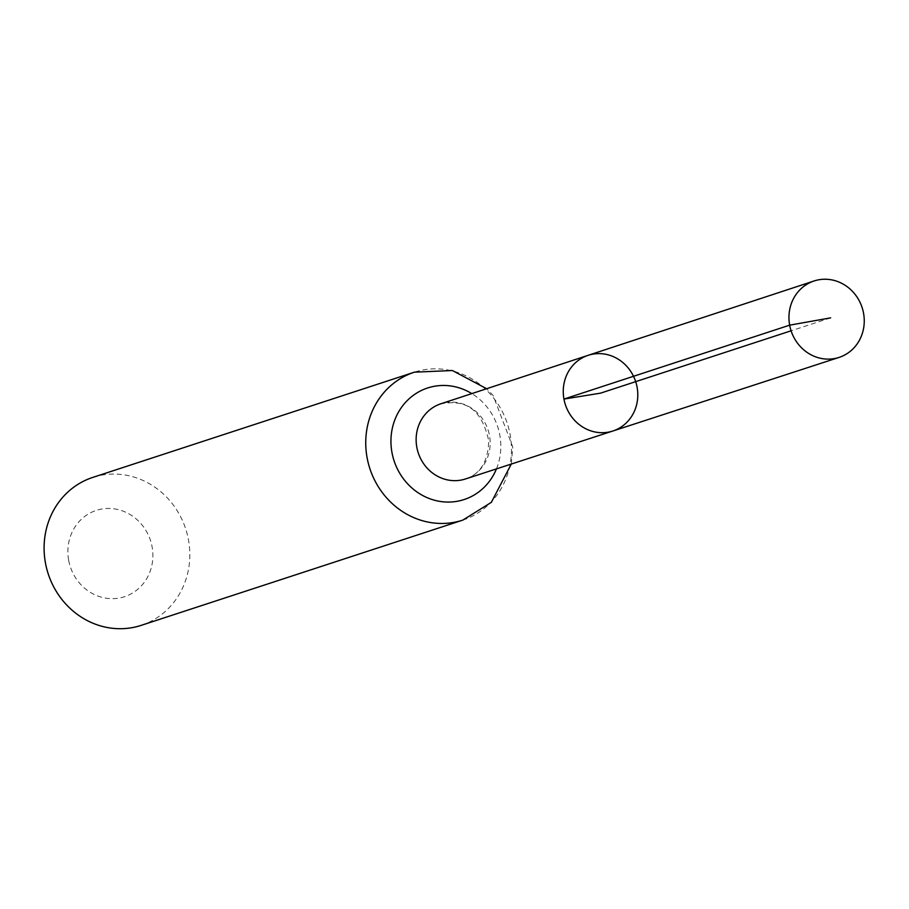 <?xml version="1.0" encoding="UTF-8"?>
<svg xmlns="http://www.w3.org/2000/svg" width="909" height="909" viewBox="0 0 909 909"><rect width="100%" height="100%" fill="white"/><g stroke="black" fill="none" stroke-linecap="round" stroke-linejoin="round"><path stroke-width="0.68" stroke-dasharray="4.54 3.41" d="M68.664 560.296A45.405 42.189 71.9 0 0 138.327 588.793A45.405 42.189 71.9 0 0 124.147 511.551A45.405 42.189 71.9 0 0 68.664 560.296M141.168 625.369A77.833 72.322 71.9 0 0 185.686 528.902A77.833 72.322 71.9 0 0 92.752 477.418M612.859 431.014A39.814 36.996 71.9 0 0 635.686 381.655A39.814 36.996 71.9 0 0 588.089 355.339M830.656 317.855L791.091 330.796M465.397 478.986A39.553 36.746 71.9 0 0 488.076 429.957A39.553 36.746 71.9 0 0 440.797 403.812C464.158 399.744 481.077 406.8 488.724 440.66C488.224 461.261 480.452 474.043 465.397 478.986M462.806 520.118A77.833 72.322 71.9 0 0 507.336 423.651A77.833 72.322 71.9 0 0 414.402 372.167M496.439 468.885A58.699 54.529 71.9 0 0 471.805 393.608M511.301 464.056L512.778 446.955L493.11 395.404L486.645 388.722"/><path stroke-width="1.36" d="M612.859 431.014L465.397 478.986A39.553 36.746 71.9 0 1 416.822 447.262A39.553 36.746 71.9 0 1 440.797 403.812L588.089 355.339A39.814 36.996 71.9 0 0 563.955 399.074A39.814 36.996 71.9 0 0 612.859 431.014A39.814 36.996 71.9 0 0 635.686 381.655A39.814 36.996 71.9 0 0 588.089 355.339A39.814 36.996 71.9 0 0 563.955 399.074A39.814 36.996 71.9 0 0 612.859 431.014L839.052 357.419A40.212 37.36 71.9 0 0 863.55 313.196A40.212 37.36 71.9 0 0 814.044 280.983A40.212 37.36 71.9 0 0 789.66 325.161A40.212 37.36 71.9 0 0 839.052 357.419M486.645 388.722L452.409 370.531L414.402 372.167L92.752 477.418A77.833 72.322 71.9 0 0 45.45 562.966A77.833 72.322 71.9 0 0 141.168 625.369L462.806 520.118L491.314 502.359L511.301 464.056M791.091 330.796L600.531 393.154L563.955 399.074L789.66 325.161L830.656 317.855M414.402 372.167A77.833 72.322 71.9 0 0 367.1 457.716A77.833 72.322 71.9 0 0 462.806 520.118M471.805 393.608A58.699 54.529 71.9 0 0 413.22 395.415A58.699 54.529 71.9 0 0 391.961 452.489A58.699 54.529 71.9 0 0 440.161 501.438A58.699 54.529 71.9 0 0 496.439 468.885M588.089 355.339L814.044 280.983"/></g></svg>
